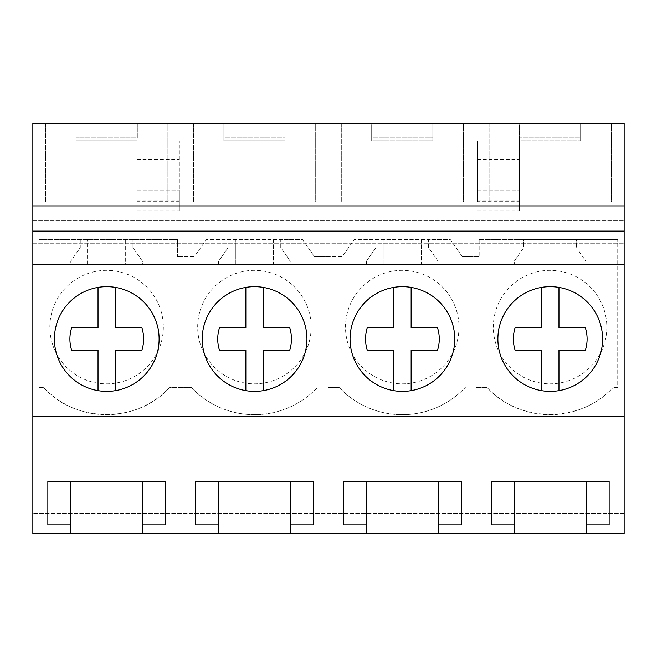 <?xml version="1.0" encoding="UTF-8"?>
<svg xmlns="http://www.w3.org/2000/svg" width="657" height="657" viewBox="0 0 657 657"><rect width="100%" height="100%" fill="white"/><g stroke="black" fill="none" stroke-linecap="round" stroke-linejoin="round"><path stroke-width="0.49" stroke-dasharray="3.29 2.46" d="M32.85 205.904L32.85 243.731L32.85 205.904L624.15 205.904L624.15 243.731L624.15 205.904M32.85 513.322L32.85 123.352L76.04 123.352L76.04 140.812L137.149 140.812L76.04 140.812L76.04 123.352L223.865 123.352L223.865 140.812L284.974 140.812L223.865 140.812L223.865 123.352L371.69 123.352L371.69 140.812L432.799 140.812L371.69 140.812L371.69 123.352L519.515 123.352L519.515 140.812L580.624 140.812L519.515 140.812L519.515 123.352L624.15 123.352L624.15 513.322L32.85 513.322L624.15 513.322L624.15 533.648L32.85 533.648L32.85 513.322M32.85 264.237L624.15 264.237M32.85 243.731L624.15 243.731L32.85 243.731M32.85 220.448L624.15 220.448L32.85 220.448M167.872 123.352L45.653 123.352L167.872 123.352L167.872 201.921L45.653 201.921L167.872 201.921L167.872 123.352M371.862 123.352L432.963 123.352L371.862 123.352L371.862 137.896L432.963 137.896L371.862 137.896L371.862 123.352M463.522 123.352L341.303 123.352L463.522 123.352L463.522 201.921L341.303 201.921L463.522 201.921L463.522 123.352M137.313 123.352L76.212 123.352L137.313 123.352L137.313 137.896L76.212 137.896L137.313 137.896L137.313 123.352M315.697 123.352L193.478 123.352L315.697 123.352L315.697 201.921L193.478 201.921L315.697 201.921L315.697 123.352M224.037 123.352L285.138 123.352L224.037 123.352L224.037 137.896L285.138 137.896L224.037 137.896L224.037 123.352M611.347 123.352L489.128 123.352L611.347 123.352L611.347 201.921L489.128 201.921L611.347 201.921L611.347 123.352M580.788 123.352L519.687 123.352L580.788 123.352L580.788 137.896L519.687 137.896L580.788 137.896L580.788 123.352M432.799 123.352L432.799 140.812L432.799 123.352M580.624 123.352L580.624 140.812L580.624 123.352M137.149 123.352L137.149 140.812L137.149 123.352M284.974 123.352L284.974 140.812L284.974 123.352M137.149 201.658L137.149 140.853L137.149 201.658L179.345 201.658L179.345 190.07L179.345 210.725L179.345 140.853L179.345 201.658M137.149 140.853L179.345 140.853L137.149 140.853M462.224 256.575L479.175 256.575L462.224 256.575L450.25 239.477L354.238 239.477L342.272 256.575L328.5 256.575L342.272 256.575L354.238 239.477L375.911 239.477L375.911 247.648L366.458 261.158L366.458 265.108L438.038 265.108L438.038 261.158L428.586 247.648L428.586 239.477L450.25 239.477L462.224 256.575M314.399 256.575L328.5 256.575L314.399 256.575L302.425 239.477L206.413 239.477L194.447 256.575L180.675 256.575L194.447 256.575L206.413 239.477L228.086 239.477L228.086 247.648L218.633 261.158L218.633 265.108L290.213 265.108L290.213 261.158L280.761 247.648L280.761 239.477L302.425 239.477L314.399 256.575M177.497 256.575L180.675 256.575L177.497 256.575L177.497 239.485L38.944 239.485L38.944 387.408L43.518 387.408A86.576 86.568 -90 0 0 169.678 387.408L191.343 387.408A86.568 86.568 0 0 0 317.503 387.408A86.568 86.568 90 0 1 191.343 387.408L169.678 387.408C137.633 423.486 75.563 423.486 43.518 387.408L38.944 387.408L38.944 239.485L177.497 239.485L177.497 256.575M328.5 387.408L339.168 387.408A86.568 86.568 0 0 0 465.328 387.408A86.568 86.568 90 0 1 339.168 387.408L328.5 387.408M476.325 387.408L486.993 387.408A86.576 86.568 90 0 0 613.153 387.408C580.919 423.33 519.227 423.33 486.993 387.408L476.325 387.408M617.728 387.408L613.153 387.408L617.728 387.408L617.728 239.485L617.728 387.408M479.167 239.485L617.728 239.485L576.411 239.485L576.411 247.648L576.411 239.485L523.736 239.485L523.736 247.648L514.283 261.158L514.283 265.108L585.863 265.108L585.863 261.158L576.411 247.648L585.863 261.158L585.863 265.108L569.134 265.108L569.134 239.485L569.134 265.108L531.012 265.108L531.012 239.485L531.012 265.108L514.283 265.108L514.283 261.158L523.736 247.648L523.736 239.485L479.167 239.485L479.175 256.575L479.167 239.485M477.327 201.658L477.327 140.853L519.515 140.853L519.515 210.725L519.515 140.853L477.327 140.853L477.327 201.658L519.515 201.658M159.117 339.02A52.355 52.355 0 0 0 106.763 286.666A52.355 52.355 0 0 0 54.408 339.02A52.355 52.355 0 0 0 106.763 391.375A52.355 52.355 0 0 0 159.117 339.02A52.355 52.355 0 0 0 106.763 286.666A52.355 52.355 0 0 0 54.408 339.02A52.355 52.355 0 0 0 106.763 391.375A52.355 52.355 0 0 0 159.117 339.02A52.355 52.355 0 0 0 98.033 287.396A52.355 52.355 0 0 0 98.033 390.644A52.355 52.355 0 0 0 159.117 339.02M76.212 123.352L76.212 137.896L76.212 123.352M45.653 123.352L45.653 201.921L45.653 123.352M137.149 190.07L179.345 190.07L137.149 190.07M70.693 533.648L70.693 481.269L47.854 481.269L47.854 524.836M142.832 533.648L142.832 481.269L70.693 481.269M165.671 524.836L165.671 481.269L142.832 481.269M80.261 239.485L80.261 247.648L70.808 261.158L70.808 265.108L142.388 265.108L142.388 261.158L132.936 247.648L132.936 239.485L132.936 247.648L142.388 261.158L142.388 265.108L125.659 265.108L125.659 239.485L125.659 265.108L87.537 265.108L87.537 239.485L87.537 265.108L70.808 265.108L70.808 261.158L80.261 247.648L80.261 239.485M163.338 327.087A56.74 56.74 90 0 1 106.598 383.836A56.74 56.74 90 0 1 49.85 327.087A56.74 56.74 90 0 1 106.598 270.347A56.74 56.74 90 0 1 163.338 327.087A56.74 56.74 90 0 1 106.598 383.836A56.74 56.74 90 0 1 49.85 327.087A56.74 56.74 90 0 1 106.598 270.347A56.74 56.74 90 0 1 163.338 327.087M345.5 327.087A56.74 56.74 90 0 1 402.248 270.347A56.74 56.74 90 0 1 458.988 327.087A56.74 56.74 90 0 1 402.248 383.836A56.74 56.74 90 0 1 345.5 327.087A56.74 56.74 90 0 1 402.248 270.347A56.74 56.74 90 0 1 458.988 327.087A56.74 56.74 90 0 1 402.248 383.836A56.74 56.74 90 0 1 345.5 327.087M311.163 327.087A56.74 56.74 90 0 1 254.423 383.836A56.74 56.74 90 0 1 197.675 327.087A56.74 56.74 90 0 1 254.423 270.347A56.74 56.74 90 0 1 311.163 327.087A56.74 56.74 90 0 1 254.423 383.836A56.74 56.74 90 0 1 197.675 327.087A56.74 56.74 90 0 1 254.423 270.347A56.74 56.74 90 0 1 311.163 327.087M493.325 327.087A56.74 56.74 90 0 1 550.073 270.347A56.74 56.74 90 0 1 606.813 327.087A56.74 56.74 90 0 1 550.073 383.836A56.74 56.74 90 0 1 493.325 327.087A56.74 56.74 90 0 1 550.073 270.347A56.74 56.74 90 0 1 606.813 327.087A56.74 56.74 90 0 1 550.073 383.836A56.74 56.74 90 0 1 493.325 327.087M137.149 159.323L179.345 159.323M137.149 210.725L179.345 210.725M137.149 200.024L179.345 200.024M586.307 533.648L586.307 481.269L491.329 481.269L491.329 524.836M609.146 524.836L609.146 481.269L586.307 481.269M514.168 533.648L514.168 481.269M602.592 339.02A52.355 52.355 0 0 0 550.238 286.666A52.355 52.355 0 0 0 497.883 339.02A52.355 52.355 0 0 0 550.238 391.375A52.355 52.355 0 0 0 602.592 339.02A52.355 52.355 0 0 0 550.238 286.666A52.355 52.355 0 0 0 497.883 339.02A52.355 52.355 0 0 0 550.238 391.375A52.355 52.355 0 0 0 602.592 339.02A52.355 52.355 0 0 0 541.508 287.396A52.355 52.355 0 0 0 541.508 390.644A52.355 52.355 0 0 0 602.592 339.02M519.687 123.352L519.687 137.896L519.687 123.352M489.128 123.352L489.128 201.921L489.128 123.352M477.327 190.07L519.515 190.07L477.327 190.07M477.327 159.323L519.515 159.323M477.327 210.725L519.515 210.725M477.327 200.024L519.515 200.024M195.679 524.836L195.679 481.269L313.496 481.269L313.496 524.836M218.518 533.648L218.518 481.269M290.657 533.648L290.657 481.269M306.942 339.02A52.355 52.355 0 0 0 254.588 286.666A52.355 52.355 0 0 0 202.233 339.02A52.355 52.355 0 0 0 254.588 391.375A52.355 52.355 0 0 0 306.942 339.02A52.355 52.355 0 0 0 254.588 286.666A52.355 52.355 0 0 0 202.233 339.02A52.355 52.355 0 0 0 254.588 391.375A52.355 52.355 0 0 0 306.942 339.02A52.355 52.355 0 0 0 245.858 287.396A52.355 52.355 0 0 0 245.858 390.644A52.355 52.355 0 0 0 306.942 339.02M273.484 239.477L280.761 239.477L280.761 247.648L290.213 261.158L290.213 265.108L273.484 265.108L273.484 239.485L228.086 239.477L228.086 247.648L218.633 261.158L218.633 265.108L273.484 265.108L273.484 239.485M285.138 123.352L285.138 137.896L285.138 123.352M193.478 123.352L193.478 201.921L193.478 123.352M235.362 265.108L235.362 239.485L235.362 265.108M343.504 524.836L343.504 481.269L461.321 481.269L461.321 524.836M366.343 533.648L366.343 481.269M438.482 533.648L438.482 481.269M454.767 339.02A52.355 52.355 0 0 0 402.413 286.666A52.355 52.355 0 0 0 350.058 339.02A52.355 52.355 0 0 0 402.413 391.375A52.355 52.355 0 0 0 454.767 339.02A52.355 52.355 0 0 0 402.413 286.666A52.355 52.355 0 0 0 350.058 339.02A52.355 52.355 0 0 0 402.413 391.375A52.355 52.355 0 0 0 454.767 339.02A52.355 52.355 0 0 0 393.683 287.396A52.355 52.355 0 0 0 393.683 390.644A52.355 52.355 0 0 0 454.767 339.02M421.309 239.477L428.586 239.477L428.586 247.648L438.038 261.158L438.038 265.108L421.309 265.108L421.309 239.485L375.911 239.477L375.911 247.648L366.458 261.158L366.458 265.108L421.309 265.108L421.309 239.485M432.963 123.352L432.963 137.896L432.963 123.352M341.303 123.352L341.303 201.921L341.303 123.352M383.187 265.108L383.187 239.485L383.187 265.108M115.492 287.396L115.492 327.712L141.846 327.712A36.866 36.866 0 0 1 141.846 350.329L115.492 350.329L115.492 390.644M98.033 390.644L98.033 350.329L71.679 350.329A36.866 36.866 0 0 1 71.679 327.712L98.033 327.712L98.033 287.396M263.317 287.396L263.317 327.712L289.671 327.712A36.866 36.866 0 0 1 289.671 350.329L263.317 350.329L263.317 390.644M245.858 390.644L245.858 350.329L219.504 350.329A36.866 36.866 0 0 1 219.504 327.712L245.858 327.712L245.858 287.396M411.142 287.396L411.142 327.712L437.496 327.712A36.866 36.866 0 0 1 437.496 350.329L411.142 350.329L411.142 390.644M393.683 390.644L393.683 350.329L367.329 350.329A36.866 36.866 0 0 1 367.329 327.712L393.683 327.712L393.683 287.396M558.967 287.396L558.967 327.712L585.321 327.712A36.866 36.866 0 0 1 585.321 350.329L558.967 350.329L558.967 390.644M541.508 390.644L541.508 350.329L515.154 350.329A36.866 36.866 0 0 1 515.154 327.712L541.508 327.712L541.508 287.396"/><path stroke-width="0.99" d="M32.85 416.669L32.85 123.352L624.15 123.352L624.15 416.669L32.85 416.669L32.85 533.648L70.693 533.648L70.693 524.836L47.854 524.836L47.854 481.269L165.671 481.269L165.671 524.836L142.832 524.836L142.832 481.269M32.85 264.237L624.15 264.237M497.883 339.02A52.355 52.355 0 0 1 550.238 286.666A52.355 52.355 0 0 1 602.592 339.02A52.355 52.355 0 0 1 550.238 391.375A52.355 52.355 0 0 1 497.883 339.02M350.058 339.02A52.355 52.355 0 0 1 402.413 286.666A52.355 52.355 0 0 1 454.767 339.02A52.355 52.355 0 0 1 402.413 391.375A52.355 52.355 0 0 1 350.058 339.02M202.233 339.02A52.355 52.355 0 0 1 254.588 286.666A52.355 52.355 0 0 1 306.942 339.02A52.355 52.355 0 0 1 254.588 391.375A52.355 52.355 0 0 1 202.233 339.02M159.117 339.02A52.355 52.355 0 0 1 106.763 391.375A52.355 52.355 0 0 1 54.408 339.02A52.355 52.355 0 0 1 106.763 286.666A52.355 52.355 0 0 1 159.117 339.02M32.85 231.1L624.15 231.1M32.85 205.904L624.15 205.904M70.693 533.648L514.168 533.648L514.168 524.836L491.329 524.836L491.329 481.269L609.146 481.269L609.146 524.836L586.307 524.836L586.307 481.269M514.168 533.648L624.15 533.648L624.15 416.669M142.832 533.648L142.832 524.836M218.518 533.648L218.518 524.836L195.679 524.836L195.679 481.269L313.496 481.269L313.496 524.836L290.657 524.836L290.657 481.269M290.657 533.648L290.657 524.836M366.343 533.648L366.343 524.836L343.504 524.836L343.504 481.269L461.321 481.269L461.321 524.836L438.482 524.836L438.482 481.269M438.482 533.648L438.482 524.836M586.307 533.648L586.307 524.836M70.693 524.836L70.693 481.269M514.168 524.836L514.168 481.269M218.518 524.836L218.518 481.269M366.343 524.836L366.343 481.269M98.033 390.644L98.033 350.329L71.679 350.329A36.866 36.866 0 0 1 71.679 327.712L98.033 327.712L98.033 287.396M115.492 287.396L115.492 327.712L141.846 327.712A36.866 36.866 0 0 1 141.846 350.329L115.492 350.329L115.492 390.644M245.858 390.644L245.858 350.329L219.504 350.329A36.866 36.866 0 0 1 219.504 327.712L245.858 327.712L245.858 287.396M263.317 287.396L263.317 327.712L289.671 327.712A36.866 36.866 0 0 1 289.671 350.329L263.317 350.329L263.317 390.644M393.683 390.644L393.683 350.329L367.329 350.329A36.866 36.866 0 0 1 367.329 327.712L393.683 327.712L393.683 287.396M411.142 287.396L411.142 327.712L437.496 327.712A36.866 36.866 0 0 1 437.496 350.329L411.142 350.329L411.142 390.644M541.508 390.644L541.508 350.329L515.154 350.329A36.866 36.866 0 0 1 515.154 327.712L541.508 327.712L541.508 287.396M558.967 287.396L558.967 327.712L585.321 327.712A36.866 36.866 0 0 1 585.321 350.329L558.967 350.329L558.967 390.644"/></g></svg>
